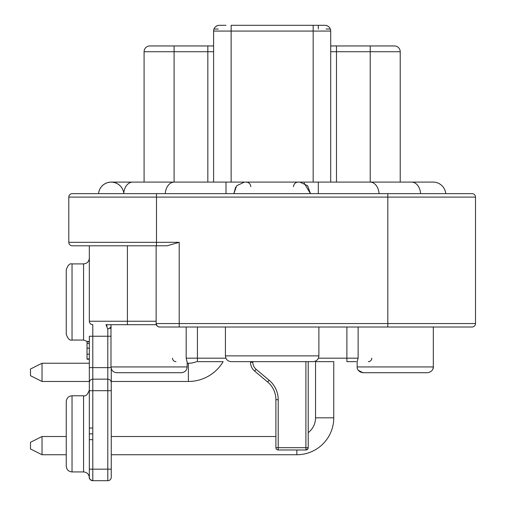 <?xml version="1.0" encoding="UTF-8"?>
<svg xmlns="http://www.w3.org/2000/svg" width="506" height="506" viewBox="0 0 506 506"><rect width="100%" height="100%" fill="white"/><g stroke="black" fill="none" stroke-linecap="round" stroke-linejoin="round"><path stroke-width="0.76" d="M116.759 372.707L181.376 372.707C184.88 372.365 186.803 370.443 187.144 366.939L110.991 366.939C111.333 370.443 113.255 372.365 116.759 372.707M186.176 327.015L186.176 358.185L186.98 361.645M158.214 326.724L159.599 327.015A3.46 3.46 0 0 1 156.139 323.555L179.213 323.555L179.213 327.015L159.599 327.015L472.047 327.015A3.46 3.46 0 0 0 475.507 323.555A3.46 3.46 0 0 1 472.047 327.015M107.304 324.707L156.335 324.707L156.139 323.555L157.037 325.883M110.991 325.352L110.852 324.707M127.411 324.707L127.411 321.247L89.334 321.247A3.46 3.46 0 0 0 92.794 324.707A3.46 3.46 0 0 1 89.334 321.247L89.334 245.79L127.411 245.79L127.411 321.247L156.139 321.247M89.334 382.631L89.334 390.702L89.334 382.631A3.46 3.46 0 0 1 92.794 379.165L92.794 367.628L89.334 367.628L89.334 382.631L89.334 336.243L92.794 336.243L92.794 367.628L107.797 367.628L107.797 336.243L92.794 336.243L92.794 324.707M89.334 390.702L92.794 390.702L92.794 379.165L107.797 379.165A3.46 3.46 0 0 1 111.257 382.631L111.257 477.24A3.46 3.46 0 0 1 107.797 480.7L107.797 390.702L92.794 390.702L92.788 433.857L89.328 433.857L89.334 439.663L89.334 428.044L92.794 428.044L89.334 428.044L89.334 390.012C87.69 394.572 85.767 396.495 83.566 395.781L72.029 395.781L72.029 471.934C68.525 471.592 66.602 469.669 66.261 466.165L66.261 401.549C66.602 398.045 68.525 396.122 72.029 395.781C68.525 396.122 66.602 398.045 66.261 401.549M92.788 433.857L92.794 439.663L89.334 439.663L89.334 477.24L89.334 434.926M111.231 327.11L107.797 329.121L106.007 324.707L110.884 324.707M111.257 382.631L111.257 368.665L111.257 381.473L188.39 381.473L188.39 363.245L187.144 363.245M175.987 361.645A3.46 3.46 0 0 1 172.521 358.185A3.46 3.46 0 0 0 175.987 361.645A3.46 3.46 0 0 1 172.521 358.185M197.422 361.645L223.146 361.645L197.422 361.645L197.422 358.185L225.904 358.185M318.4 358.185L346.882 358.185L346.882 361.645L356.218 361.645M333.764 417.817L333.764 361.645L315.535 361.645L315.535 417.817L333.764 417.817A36.919 36.919 0 0 1 296.845 454.742L111.257 454.742M395.237 327.015L387.817 327.015L387.817 323.555L475.507 323.555L475.507 197.1L387.817 197.1L387.817 193.64L472.047 193.64A3.46 3.46 0 0 1 475.507 197.1A3.46 3.46 0 0 0 472.047 193.64M107.07 326.047L106.279 324.789M111.257 477.24A3.46 3.46 0 0 1 107.797 480.7L92.794 480.7A3.46 3.46 0 0 1 89.334 477.24L89.334 477.24M110.89 327.831L110.099 328.495M111.257 245.79L111.908 245.79M387.817 193.64L156.487 193.64L156.487 197.1L68.797 197.1L68.797 242.33A3.46 3.46 0 0 0 72.257 245.79L167.062 245.79L179.213 242.33L179.213 323.555L387.817 323.555L387.817 197.1L156.487 197.1L156.487 242.33L179.213 242.33M156.139 323.555L156.139 245.79M156.487 193.64L72.257 193.64A3.46 3.46 0 0 0 68.797 197.1M84.255 193.64L85.603 193.64M235.669 187.188L233.854 193.64L236.7 185.715L244.461 182.097L318.306 182.097L318.306 193.64M304.081 182.932L310.45 193.64L307.616 185.727L299.843 182.097M272.152 182.097L298.116 182.097C295.283 182.4 293.746 183.937 293.499 186.714M98.562 193.64A12.694 12.694 0 0 1 111.2 182.097A12.694 12.694 0 0 0 98.562 193.64A12.694 12.694 0 0 1 123.768 193.039A12.694 12.694 0 0 0 111.2 182.097L132.661 182.097A12.694 8.975 90 0 0 123.723 193.64M445.748 193.64A12.694 12.694 0 0 0 433.104 182.097A12.694 12.694 0 0 1 445.748 193.64A12.694 12.694 0 0 0 433.104 182.097L411.65 182.097L433.104 182.097M346.635 45.951L330.709 45.951L330.709 31.068L330.709 182.097M394.452 45.951A5.768 5.768 0 0 1 400.221 51.72L336.477 51.72L336.477 45.951L394.452 45.951A5.768 5.768 0 0 1 400.221 51.72L400.221 182.097M213.595 182.097L213.595 31.068A5.768 5.768 0 0 1 219.37 25.3L225.999 25.3M207.827 182.097L207.827 51.72L213.595 51.72L213.595 49.664M213.595 48.279L213.627 30.505M144.083 182.097L144.083 51.72A5.768 5.768 0 0 1 149.852 45.951L213.595 45.951M166.588 45.951L162.546 45.951M218.206 29.044L213.962 29.044L214.31 28.292M213.602 30.885L213.64 30.385M213.734 29.822L213.956 29.063M318.306 29.044L318.306 25.3L324.941 25.3L313.17 25.3L324.941 25.3A5.768 5.768 0 0 1 330.709 31.068L231.134 31.068L231.134 182.097M216.34 26.154L217.27 25.692M326.737 25.591L328.337 26.407M329.564 27.621L330.336 29.032M330.348 29.063L330.57 29.822M330.677 30.505L330.709 31.068A5.768 5.768 0 0 0 324.941 25.3M326.098 29.044L330.342 29.044L329.982 28.266M330.703 30.885L330.665 30.385M213.595 31.068L231.134 31.068L231.134 25.3L313.17 25.3L313.17 182.097M327.964 26.154L327.034 25.692M217.548 25.597L215.973 26.407M214.74 27.621L213.968 29.032M371.783 358.185A3.46 3.46 0 0 1 368.324 361.645A3.46 3.46 0 0 0 371.783 358.185M433.313 327.015L433.313 366.939L357.166 366.939L357.166 361.645L358.128 358.185L358.128 327.015M357.603 369.146L358.242 370.291L362.935 372.707L427.545 372.707C433.326 371.84 433.572 367.021 433.313 366.939L432.94 368.975M272.152 361.645L313.113 361.645C316.617 361.303 318.54 359.38 318.881 355.876L225.423 355.876C225.765 359.38 227.687 361.303 231.191 361.645L272.152 361.645M270.982 361.645L231.191 361.645M223.146 361.645A40.385 40.385 0 0 1 188.39 381.473M196.651 361.645A22.15 22.15 0 0 1 188.39 363.245M307.458 449.385L307.977 448.695L305.902 449.992L278.211 449.992A2.309 2.309 0 0 1 275.903 447.683L275.903 399.696A23.074 23.074 0 0 0 267.661 382.017L254.638 371.094A11.537 11.537 0 0 1 250.521 362.252L250.521 361.645M308.211 361.645L308.211 447.683A2.309 2.309 0 0 1 305.902 449.992L305.902 361.645M307.996 448.658L308.211 447.683L278.211 447.683L278.211 449.992L277.37 449.834M308.211 432.655A18.69 18.69 0 0 0 315.535 417.817M111.257 436.507L275.903 436.507M278.211 399.696L275.903 399.696A23.074 23.074 0 0 0 267.661 382.017L269.141 380.246A25.382 25.382 0 0 1 278.211 399.696L278.211 447.683L275.903 447.683L276.086 448.588M89.334 341.537L87.026 341.537L87.026 359.216L89.334 359.216M89.334 358.918L87.026 358.918M87.026 341.835L89.334 341.835M87.026 343.485L89.334 343.485M66.261 301.981L66.261 334.283C67.829 338.792 69.752 340.715 72.029 340.051L72.029 263.904C69.752 263.24 67.829 265.163 66.261 269.673L66.261 301.981M42.03 436.507L66.261 436.507L42.03 436.507L42.03 454.742L30.493 448.974L30.493 442.282L42.03 436.507L30.493 442.282L42.03 436.507L66.261 436.507L42.03 436.507L30.493 442.282L42.03 436.507L66.261 436.507L42.03 436.507L30.493 442.282M66.261 454.742L42.03 454.742L30.493 448.974M89.334 363.245L42.03 363.245L42.03 381.473L30.493 375.705L30.493 369.013L42.03 363.245L89.334 363.245M89.334 381.473L42.03 381.473L89.334 381.473M111.257 390.702L107.797 390.702L107.797 367.628L111.035 367.628M110.991 336.243L107.797 336.243L107.797 329.121M89.334 439.663L92.775 439.663L92.794 469.163L111.257 469.163M89.334 469.163L92.794 469.163L92.794 480.7C89.986 479.739 88.835 478.587 89.322 477.24M89.334 477.702C88.993 474.198 87.07 472.275 83.566 471.934L83.566 395.781M68.797 242.33L156.487 242.33L156.487 245.79M165.26 193.64A12.694 8.975 -90 0 1 174.197 182.097L225.999 182.097L225.999 193.64M420.587 193.64A12.694 8.975 -90 0 0 411.65 182.097L370.114 182.097A12.694 8.975 90 0 1 379.051 193.64M370.228 182.097L370.228 45.951M330.709 51.72L336.477 51.72L336.477 182.097M207.827 45.951L207.827 51.72L174.083 51.72L174.083 182.097M174.083 45.951L174.083 51.72L144.083 51.72M346.882 327.015L346.882 358.185L358.128 358.185M197.422 327.015L197.422 358.185L186.176 358.185M269.141 380.246L256.125 369.323L254.638 371.094A11.537 11.537 0 0 1 250.521 362.252L252.829 362.252L252.829 361.645M256.125 369.323A9.228 9.228 0 0 1 252.829 362.252M296.845 454.742L296.845 449.992M87.026 348.166L89.334 348.166M87.026 354.162L89.334 354.162M87.43 341.537L83.566 340.051L83.566 263.904C87.07 263.563 88.993 261.64 89.334 258.136M187.144 361.645L187.144 366.939M110.991 324.707L110.991 366.939M83.566 471.934L72.029 471.934C68.525 471.592 66.602 469.669 66.261 466.165M225.999 182.097L244.461 182.097M111.2 182.097L174.197 182.097M370.114 182.097L318.306 182.097M330.013 28.317L329.343 27.343M328.426 26.47L327.433 25.869M216.922 25.844L215.91 26.451M214.98 27.324L214.297 28.311M250.805 186.714C250.559 183.937 249.022 182.4 246.194 182.097M357.166 366.939C356.888 367.248 357.337 371.935 362.935 372.707M225.423 327.015L225.423 355.876M318.881 327.015L318.881 355.876M83.566 340.051L72.029 340.051M83.566 263.904L72.029 263.904"/></g></svg>
